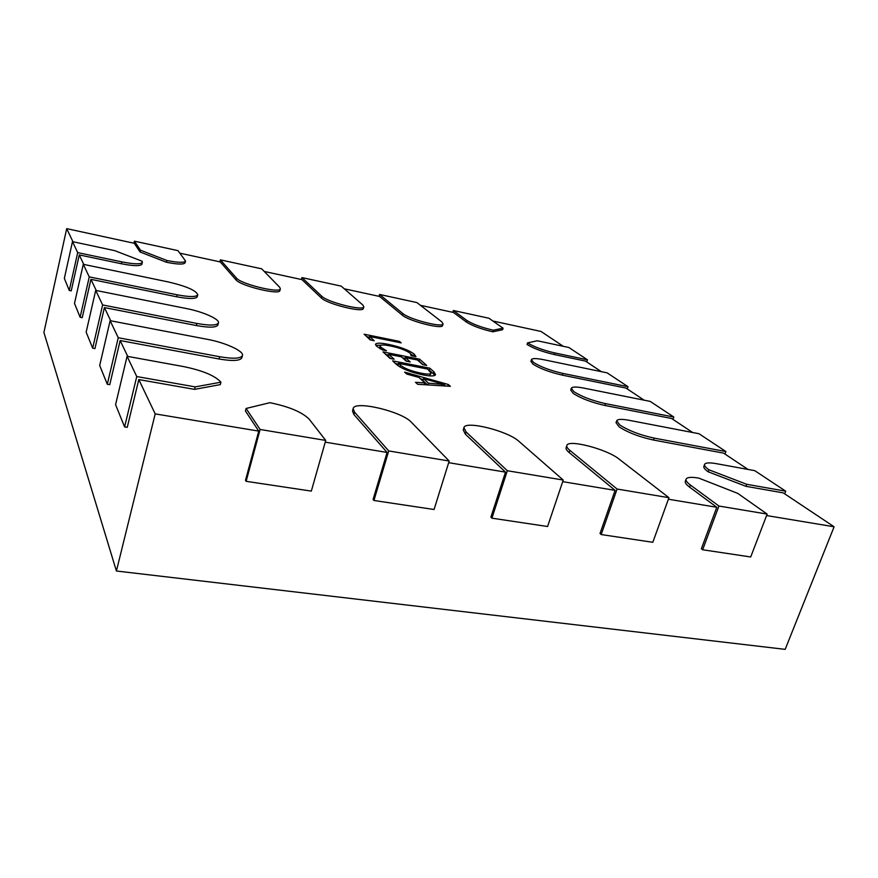 <?xml version="1.0" encoding="UTF-8"?>
<svg xmlns="http://www.w3.org/2000/svg" width="878" height="878" viewBox="0 0 878 878"><rect width="100%" height="100%" fill="white"/><g stroke="black" fill="none" stroke-linecap="round" stroke-linejoin="round"><path stroke-width="1.32" d="M748.067 469.445L723.571 453.125L653.484 440.043C639.458 436.992 628.022 432.602 619.166 426.873L616.027 422.68L616.685 420.781C617.563 419.102 621.679 418.938 629.01 420.288L698.998 433.721L725.908 451.555L654.165 438.111C640.139 435.049 628.692 430.67 619.824 424.963L616.685 420.781M692.621 432.492L671.615 418.488L604.898 405.449C591.64 402.486 581.093 398.48 573.268 393.454L570.722 390.041L571.315 388.252C572.16 386.715 576.22 386.638 583.519 388.043L650.192 401.389L673.81 417.039L605.513 403.628C592.255 400.664 581.708 396.669 573.872 391.654L571.315 388.252M644.123 400.17L625.937 388.054L562.326 375.136C549.76 372.261 539.992 368.595 533.001 364.14L530.905 361.33L531.442 359.64C532.255 358.224 536.271 358.235 543.504 359.673L607.126 372.854L628.011 386.693L562.897 373.424C550.319 370.538 540.541 366.872 533.55 362.438L531.442 359.64M708.14 471.782L708.875 469.774C705.616 467.458 704.189 465.669 704.595 464.396L703.871 466.383C703.454 467.667 704.88 469.467 708.14 471.782L745.96 486.324L783.231 492.876L834.1 526.778L785.173 649.358L116.412 571.007L43.9 332.455L66.706 228.642L134.29 243.294L140.041 251.975L140.458 250.208L134.433 241.176L177.96 250.636L185.543 260.996C184.314 262.884 178.091 262.72 166.875 260.481L140.458 250.208M370.264 339.94L374.226 340.741L369.649 336.493L401.147 342.881L399.446 341.388L364.14 334.2L370.264 339.94M382.457 349.949L386.485 350.75L380.876 347.26L380.053 345.789C381.03 344.67 384.553 344.747 390.611 346.009C399.633 347.864 406.196 350.322 410.3 353.351L411.123 355.667L415.963 356.633L414.218 354.13C408.95 350.157 400.423 346.92 388.625 344.406C381.03 342.837 376.651 342.782 375.488 344.209L376.64 346.239L382.457 349.949M390.019 358.433L394.123 359.245L388.833 354.328L401.422 356.819L406.174 361.143L410.224 361.945L405.438 357.62L417.456 360.002L422.68 364.644L426.697 365.435L419.596 359.168L383.038 351.902L390.019 358.433M392.609 360.858L396.263 364.282C401.411 368.628 410.366 372.184 423.152 374.95C430.67 376.377 434.808 376.267 435.565 374.61L433.842 371.745L429.792 368.167L392.609 360.858M417.632 384.29L450.359 386.32L448.307 384.509L404.626 372.118L406.69 374.05L418.85 377.397L424.908 382.973L415.47 382.27L417.632 384.29M387.099 452.455L373.095 499.417L373.929 500.482L434.072 509.503L449.185 461.027L388.713 450.93L354.536 412.144L353.165 408.577L352.495 410.904L353.856 414.482L387.099 452.455L325.244 442.161M505.508 472.134L490.912 517.12L491.91 518.174L547.576 526.515L563.248 480.057L507.319 470.729L466.097 431.954L463.924 427.685L463.233 429.913L465.384 434.193L505.508 472.134L448.669 462.684M615.094 490.363L600.025 533.506L601.178 534.548L652.826 542.297L668.937 497.694L617.08 489.035L569.888 450.381C567.473 448.384 566.464 446.77 566.848 445.53L566.134 447.659C565.75 448.91 566.749 450.535 569.153 452.543L615.094 490.363L562.71 481.649M716.799 507.275L701.368 548.739L702.641 549.76L750.701 556.97L767.152 514.08L718.928 506.035L690.393 485.029C687.057 482.527 685.619 480.573 686.08 479.158L685.312 481.265C684.84 482.691 686.278 484.656 689.614 487.158L716.799 507.275L668.388 499.22M834.1 526.778L766.593 515.551M527.546 342.881L537.314 340.774L568.845 347.49L587.448 359.815L554.841 352.956C543.109 350.212 534.011 346.854 527.546 342.881L527.041 344.472C533.495 348.456 542.593 351.826 554.325 354.558L585.483 361.099L601.32 371.657M492.898 321.019L540.969 331.434L563.292 346.305M492.745 331.796L493.238 330.205C481.539 327.45 472.77 324.212 466.92 320.492L453.355 310.505L488.947 318.242L503.083 328.185L502.589 329.733L492.745 331.796C481.045 329.041 472.276 325.793 466.437 322.061L453.476 312.469L420.419 305.314M378.989 296.325L379.526 294.448L416.885 302.57L441.634 321.732L443.072 323.85L442.578 325.486C442.611 329.733 408.632 321.019 402.234 315.103L379.592 296.457L344.297 288.807M301.439 279.522L301.955 277.591L341.224 286.129L362.779 304.951L363.821 306.773L363.338 308.463C363.415 313.062 326.77 303.92 321.304 297.927L301.966 279.632L264.245 271.456M219.862 261.842L220.367 259.855L261.688 268.833L279.665 287.26L280.356 288.774L279.884 290.508C280.027 295.502 240.298 285.877 235.952 279.819L220.301 261.94L179.957 253.193M185.543 260.996L185.115 262.741C183.886 264.651 177.663 264.487 166.447 262.259L140.041 251.975M72.962 241.746L66.706 228.642M79.261 254.927L71.228 290.859L69.252 290.464L64.346 278.37L72.479 241.637L114.82 250.669L142.192 261.249L142.017 264.102C140.623 266.264 133.763 266.155 121.427 263.762L79.261 254.927L83.794 264.421M90.928 279.347L82.236 317.66L80.117 317.265L74.498 303.404L83.278 264.322L168.389 281.959C186.345 286.195 196.134 290.464 197.759 294.756L197.276 296.687C195.882 299.047 189.033 299.08 176.73 296.786L90.928 279.347L96.251 290.497M104.405 307.574L94.934 348.599L92.662 348.182L86.154 332.147L95.702 290.388L186.674 308.595C203.016 311.756 219.829 319.241 218.457 322.874L217.931 324.937C216.427 327.648 209.216 327.845 196.31 325.54L104.405 307.574L110.727 320.788M120.154 340.543L109.75 384.685L107.303 384.257L99.686 365.5L110.123 320.679L207.812 339.424C225.558 342.694 244.084 351.211 242.46 355.524L241.878 357.741C240.243 360.858 232.648 361.286 219.094 359.003L120.154 340.543L127.738 356.402M138.801 379.57L127.255 427.334L124.599 426.917L115.578 404.659L127.09 356.292L183.776 366.62C202.741 370.56 215.121 375.751 220.938 382.193L220.312 384.608L194.543 389.371L138.801 379.57L155.197 413.889L258.758 431.109L245.423 410.992L246.092 408.468L269.864 402.695C288.961 406.58 302.065 412.067 309.188 419.168L325.738 440.427L260.118 429.474L246.092 408.468M258.758 431.109L245.511 480.255L246.125 481.32L260.118 429.474M116.412 571.007L155.197 413.889M194.543 389.371L195.179 386.88L136.748 376.552L127.09 356.292M124.599 426.917L136.748 376.552M220.938 382.193L195.179 386.88M242.46 355.524C240.835 358.619 233.241 359.025 219.676 356.731L118.256 337.734L110.123 320.679M107.303 384.257L118.256 337.734M218.457 322.874C216.954 325.562 209.754 325.749 196.837 323.433L102.627 304.94L95.702 290.388M92.662 348.182L102.627 304.94M197.759 294.756C196.365 297.104 189.516 297.115 177.213 294.81L89.26 276.888L83.278 264.322M80.117 317.265L89.26 276.888M142.445 262.27C141.062 264.41 134.202 264.289 121.855 261.885L77.692 252.601L72.479 241.637M69.252 290.464L77.692 252.601M133.95 243.217L134.433 241.176M166.447 262.259L166.875 260.481M280.356 288.774C280.499 293.735 240.759 284.088 236.401 278.052L220.367 259.855M363.821 306.773C363.898 311.35 327.253 302.197 321.765 296.226L301.955 277.591M443.072 323.85C443.116 328.065 409.126 319.34 402.717 313.446L379.526 294.448M452.796 312.327L453.355 310.505M503.083 328.185L493.238 330.205M586.734 361.934L587.448 359.815M627.243 388.932L628.011 386.693M672.965 419.399L673.81 417.039M724.987 454.058L725.908 451.555M704.595 464.396C705.473 462.695 709.369 462.443 716.294 463.65L754.751 470.663L785.722 491.186L746.717 484.294L708.875 469.774M784.691 493.853L785.722 491.186M745.96 486.324L746.717 484.294M702.641 549.76L718.928 506.035M686.08 479.158C687.068 477.193 691.304 476.842 698.789 478.104L737.74 493.37L767.152 514.08M601.178 534.548L617.08 489.035M566.848 445.53C567.868 438.934 607.038 449.163 619.111 459.117L668.937 497.694M491.91 518.174L507.319 470.729M463.924 427.685C465.011 420.233 507.967 430.966 518.909 441.327L563.248 480.057M373.929 500.482L388.713 450.93M353.165 408.577C354.295 400.159 401.883 411.431 411.343 422.23L449.185 461.027M325.738 440.427L311.328 491.098L246.125 481.32M448.307 384.509L447.791 386.166M420.288 378.714L423.284 379.57M444.367 385.552L446.189 386.068M424.908 382.973L424.392 384.707M423.558 378.659L444.685 384.509L428.497 383.181L423.558 378.659L422.955 380.657L427.575 384.904M428.497 383.181L427.959 384.937M442.249 384.202L441.766 385.793M444.685 384.509L444.246 385.947M433.842 371.745L433.249 373.677L434.775 375.422M429.792 368.167L429.21 370.088L433.249 373.677M395.385 363.47L398.338 364.041M421.111 373.172C411.321 371.164 404.44 368.486 400.478 365.149L398.546 363.36L427.663 369.067L431.142 373.172C430.385 374.379 427.037 374.379 421.111 373.172L420.727 374.445M398.546 363.36L397.964 365.303L399.314 366.565M400.478 365.149L399.94 366.949M429.496 375.883L431.142 373.172M388.833 354.328L388.274 356.238L390.776 358.586M405.438 357.62L404.879 359.519L406.799 361.275M419.596 359.168L419.036 361.056L423.185 364.743M385.771 354.46L388.625 355.03M402.464 357.774L405.23 358.323M380.876 347.26L380.404 348.895M380.053 345.789L379.779 348.544M414.218 354.13L413.922 356.227M411.036 354.119L413.67 355.996M388.625 344.406L388.285 345.57M375.839 345.361L381.008 345.153M369.649 336.493L369.122 338.337L370.999 340.093M399.446 341.388L399.128 342.475M366.795 336.691L369.44 337.229M219.094 359.003L219.676 356.731M196.31 325.54L196.837 323.433M176.73 296.786L177.213 294.81M121.427 263.762L121.855 261.885M235.952 279.819L236.401 278.052M321.304 297.927L321.765 296.226M402.234 315.103L402.717 313.446M466.437 322.061L466.92 320.492M554.325 354.558L554.841 352.956M562.326 375.136L562.897 373.424M604.898 405.449L605.513 403.628M653.484 440.043L654.165 438.111M689.614 487.158L690.393 485.029M569.153 452.543L569.888 450.381M465.384 434.193L466.097 431.954M353.856 414.482L354.536 412.144"/></g></svg>
